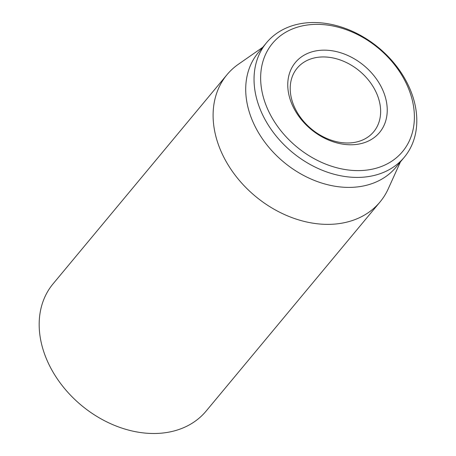 <?xml version="1.0" encoding="UTF-8"?>
<svg xmlns="http://www.w3.org/2000/svg" width="456" height="456" viewBox="0 0 456 456"><rect width="100%" height="100%" fill="white"/><g stroke="black" fill="none" stroke-linecap="round" stroke-linejoin="round"><path stroke-width="0.68" d="M91.753 413.136L94.523 414.96M227.014 74.687L53.084 283.82A99.516 75.337 39.7 0 0 59.388 381.849A99.516 75.337 39.7 0 0 160.979 433.2A99.516 75.337 39.7 0 0 206.118 411.09L380.042 201.962A99.516 75.337 -140.3 0 1 334.903 224.073A99.516 75.337 -140.3 0 1 233.318 172.716A99.516 75.337 -140.3 0 1 227.014 74.687A99.516 75.337 -140.3 0 1 238.465 64.199L262.719 47.316M351.114 142.842A49.761 37.666 -140.3 0 1 300.322 117.169A49.761 37.666 -140.3 0 1 297.169 68.155A49.761 37.666 -140.3 0 1 319.736 57.097A49.761 37.666 -140.3 0 1 370.528 82.775A49.761 37.666 -140.3 0 1 373.681 131.79A49.761 37.666 -140.3 0 1 351.114 142.842M320.243 50.314A54.737 41.433 39.7 0 0 305.742 124.488A54.737 41.433 39.7 0 0 386.523 117.614A54.737 41.433 39.7 0 0 320.243 50.314M364.173 170.356A84.594 64.034 -140.3 0 1 261.75 66.337A84.594 64.034 -140.3 0 1 386.591 55.717A84.594 64.034 -140.3 0 1 364.173 170.356M363.666 177.145A89.57 67.801 39.7 0 0 404.29 157.24A89.57 67.801 39.7 0 0 398.612 69.016A89.57 67.801 39.7 0 0 307.184 22.8A89.57 67.801 39.7 0 0 266.56 42.699A89.57 67.801 39.7 0 0 272.238 130.923A89.57 67.801 39.7 0 0 363.666 177.145M266.56 42.699L258.244 52.697A89.57 67.801 39.7 0 0 283.752 162.102A89.57 67.801 39.7 0 0 395.973 167.244L404.29 157.24M400.448 161.863L388.267 188.784A99.516 75.337 -140.3 0 1 380.042 201.962"/></g></svg>
